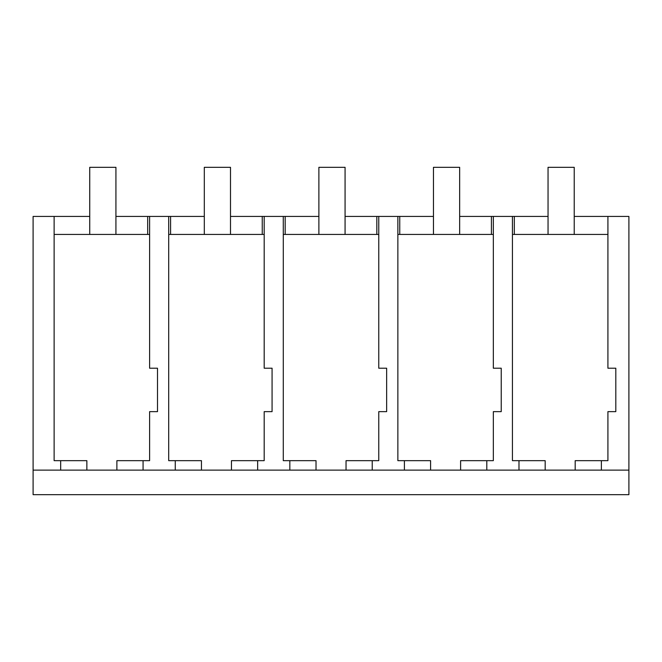 <?xml version="1.0" encoding="UTF-8"?>
<svg xmlns="http://www.w3.org/2000/svg" width="662" height="662" viewBox="0 0 662 662"><rect width="100%" height="100%" fill="white"/><g stroke="black" fill="none" stroke-linecap="round" stroke-linejoin="round"><path stroke-width="0.99" d="M33.1 470.128L628.9 470.128L628.9 494.679L33.1 494.679L33.1 216.424L89.734 216.424M60.681 470.128L60.681 460.661L86.863 460.661L86.863 470.128M54.127 216.424L54.127 460.661L60.681 460.661M574.227 216.424L607.915 216.424L607.931 234.431L512.438 234.431L512.438 460.661L545.174 460.661L545.174 470.128M404.408 470.128L404.408 460.661L397.862 460.661L397.862 234.431L493.339 234.431L493.339 216.424L459.651 216.424M345.076 216.424L378.763 216.424L378.763 368.213L386.649 368.213L386.649 411.64L378.763 411.64L378.763 460.661L372.226 460.661L372.226 470.128M175.256 470.128L175.256 460.661L168.702 460.661L168.711 234.431L264.188 234.431L264.188 368.213L272.074 368.213L272.074 411.64L264.188 411.64L264.188 460.661L257.65 460.661L257.65 470.128M54.127 234.431L149.612 234.431L149.612 368.213L157.498 368.213L157.498 411.64L149.612 411.64L149.612 460.661L143.075 460.661L143.075 470.128M289.832 470.128L289.832 460.661L283.278 460.661L283.286 234.431L378.763 234.431M514.324 234.431L514.324 216.424L512.438 216.424L512.438 234.431M514.324 216.424L548.045 216.424M115.924 216.424L204.31 216.424M230.5 216.424L318.885 216.424M399.749 234.431L399.749 216.424L397.854 216.424L397.862 234.431M399.749 216.424L433.461 216.424M116.884 470.128L116.884 460.661L143.075 460.661M149.612 368.213L149.612 216.424M168.711 234.431L168.694 216.424M147.676 234.431L147.676 216.424M170.589 234.431L170.589 216.424M628.9 470.128L628.9 216.424L607.915 216.424L607.915 368.213L615.809 368.213L615.809 411.64L607.915 411.64L607.915 460.661L601.377 460.661L601.377 470.128M491.411 234.431L491.411 216.424M607.915 234.431L607.915 368.213M575.187 470.128L575.187 460.661L601.377 460.661M518.983 470.128L518.983 460.661M493.339 216.424L512.429 216.424M493.339 368.213L493.339 234.431L493.339 368.213L501.225 368.213L501.225 411.64L493.339 411.64L493.339 460.661L486.802 460.661L486.802 470.128M231.46 470.128L231.46 460.661L257.65 460.661M201.447 470.128L201.447 460.661L175.256 460.661M264.188 368.213L264.188 216.424M283.286 234.431L283.27 216.424M262.251 234.431L262.251 216.424M285.173 234.431L285.173 216.424M346.036 470.128L346.036 460.661L372.226 460.661M316.022 470.128L316.022 460.661L289.832 460.661M378.763 216.424L397.854 216.424M378.772 234.431L378.763 368.213M376.827 234.431L376.827 216.424M460.611 470.128L460.611 460.661L486.802 460.661M430.598 470.128L430.598 460.661L404.408 460.661M115.924 234.431L115.924 167.32L89.734 167.32L89.734 234.431M230.5 234.431L230.5 167.32L204.31 167.32L204.31 234.431M345.076 234.431L345.076 167.32L318.885 167.32L318.885 234.431M459.651 234.431L459.651 167.32L433.461 167.32L433.461 234.431M574.227 234.431L574.227 167.32L548.045 167.32L548.045 234.431"/></g></svg>
